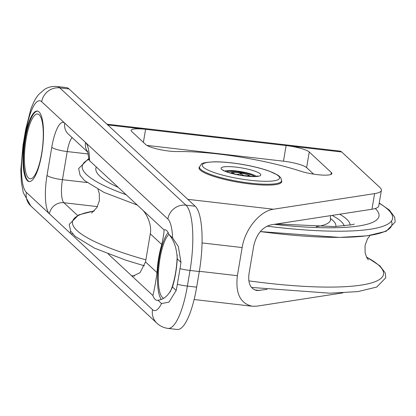 <?xml version="1.0" encoding="UTF-8"?>
<svg xmlns="http://www.w3.org/2000/svg" width="416" height="416" viewBox="0 0 416 416"><rect width="100%" height="100%" fill="white"/><g stroke="black" fill="none" stroke-linecap="round" stroke-linejoin="round"><path stroke-width="0.62" d="M248.456 176.275L248.602 175.656C245.788 176.545 243.251 175.802 240.984 173.43C237.957 174.871 235.206 174.673 232.726 172.853L232.549 173.607M240.672 175.297L240.984 173.43M232.596 173.618L232.726 172.853M342.93 292.869L257.078 306.134L252.268 306.249C240.276 303.54 235.316 293.358 237.385 275.688L242.143 247.556C244.967 229.221 259.896 210.954 273.468 209.232L374.598 193.612A48.396 8.991 9.6 0 0 381.394 190.31A48.396 8.991 9.6 0 0 380.006 187.595L341.702 151.986A35.49 9.49 -83.4 0 0 339.96 151.112L106.943 124.181M29.479 181.594A35.49 9.49 96.6 0 1 24.435 145.304A35.49 9.49 96.6 0 1 37.622 111.119M28.517 177.991A32.62 8.72 96.6 0 1 26.322 137.79A32.62 8.72 96.6 0 1 39.863 115.539A32.62 8.72 96.6 0 1 42.526 147.394A32.62 8.72 96.6 0 1 32.666 177.798A32.62 8.72 96.6 0 1 28.517 177.991M161.205 299.374A35.49 9.49 96.6 0 1 159.286 257.956A35.49 9.49 96.6 0 1 168.152 232.549M177.18 254.904A32.62 8.72 96.6 0 1 170.108 292.022M163.691 298.173A32.62 8.72 96.6 0 1 158.694 268.746A32.62 8.72 96.6 0 1 168.964 234.395M152.88 295.516C154.206 290.524 155.589 282.901 157.03 272.641A35.49 9.49 96.6 0 1 158.668 257.889A35.49 9.49 96.6 0 1 161.788 244.509C163.514 236.07 164.242 231.192 163.982 229.876A35.49 9.49 96.6 0 1 165.027 229.783A35.49 9.49 96.6 0 1 169.026 234.567C174.028 240.287 176.764 248.388 177.232 258.866A35.49 9.49 96.6 0 1 172.474 286.998C168.844 295.22 163.992 299.619 157.924 300.206A35.49 9.49 96.6 0 1 156.879 300.295A35.49 9.49 96.6 0 1 152.88 295.516L108.15 253.937M381.394 190.31L378.752 205.941A48.396 8.991 -170.4 0 1 371.951 209.238L270.826 224.864C262.2 227.297 256.5 234.265 253.739 245.768L248.981 273.9C247.848 283.535 250.557 289.089 257.098 290.566L267.124 289.359M131.669 131.472A19.36 3.598 -170.4 0 1 131.113 130.385A19.36 3.598 -170.4 0 1 145.584 129.319L286.109 145.564A19.36 3.598 -170.4 0 1 309.254 151.996L331.323 172.51A19.36 3.598 -170.4 0 1 331.88 173.597A19.36 3.598 -170.4 0 1 320.512 174.959A19.36 3.598 -170.4 0 1 300.383 171.111A93.564 17.384 9.6 0 0 177.398 151.564A19.36 3.598 -170.4 0 1 145.834 144.633L131.669 131.472M146.91 145.408L283.468 161.19L286.109 145.564L341.702 151.986M313.628 174.148L306.613 167.622A19.36 3.598 9.6 0 0 283.468 161.19M87.714 151.616L88.936 159.609L89.57 160.701L163.982 229.876M134.508 276.032L131.555 275.688L132.766 276.193L140.036 272.688L145.517 261.94L150.275 233.808C152.292 223.543 145.267 212.311 142.657 210.049M281.601 180.705A41.943 7.795 -170.4 0 1 281.757 181.719A41.943 7.795 -170.4 0 1 219.086 178.017A41.943 7.795 -170.4 0 1 199.046 167.731A41.943 7.795 -170.4 0 1 199.529 166.826M169.026 234.567L172.614 237.9L178.35 246.579L180.955 262.324A51.62 13.801 96.6 0 1 179.993 268.668L177.346 284.294A51.62 13.801 96.6 0 1 176.197 290.456L168.948 302.156L161.512 303.545L157.924 300.206M41.704 154.185A35.49 9.49 96.6 0 1 29.167 181.574A35.49 9.49 96.6 0 1 24.778 138.45A35.49 9.49 96.6 0 1 37.315 111.062A35.49 9.49 96.6 0 1 41.704 154.185M161.512 303.545A38.719 10.348 96.6 0 1 152.516 309.65A16.13 15.252 -47.1 0 0 156.978 323.248C159.978 326.092 163.66 327.808 168.007 328.411L177.273 329.482A54.85 14.664 -83.4 0 0 196.648 287.154L199.29 271.523A54.85 14.664 -83.4 0 0 195.203 206.227L69.03 88.936A54.85 14.664 -83.4 0 0 66.336 87.589L57.075 86.518C52.447 86.102 48.287 87.048 44.6 89.357L38.86 94.328C35.958 97.568 33.264 102.575 30.779 109.34L25.636 129.73A16.13 2.995 -170.4 0 0 26.104 130.64A38.719 10.348 96.6 0 1 41.678 101.712L64.761 123.167A32.266 8.627 -83.4 0 0 51.776 147.274L47.018 175.406A32.266 8.627 -83.4 0 0 49.426 213.814L26.348 192.358A38.719 10.348 96.6 0 1 23.457 146.266L26.104 130.64M330.465 215.649L330.502 219.409A96.346 17.904 -170.4 0 1 316.17 226.689M330.491 218.52A102.7 19.084 -170.4 0 1 335.785 226.528M332.088 215.4A111.238 20.67 -170.4 0 1 344.178 225.904M339.685 214.224A116.631 21.668 -170.4 0 1 350.116 225.087M118.316 187.424A143.577 26.676 -170.4 0 1 96.299 166.956M375.289 208.504A143.577 26.676 -170.4 0 1 274.196 224.338M126.204 194.756A157.362 29.24 -170.4 0 1 88.92 159.375M379.205 203.278A157.362 29.24 -170.4 0 1 266.947 226.143M391.43 221.099A157.706 29.302 -170.4 0 1 260.312 231.566M137.254 205.031A157.706 29.302 -170.4 0 1 135.689 204.521M145.87 259.86A157.706 29.302 -170.4 0 1 127.28 254.238A157.706 29.302 -170.4 0 1 94.193 211.052M366.532 257.114A157.706 29.302 -170.4 0 1 248.82 280.862M250.073 176.389A9.812 1.825 9.6 0 0 240.708 172.926A9.812 1.825 9.6 0 0 230.724 173.113M230.948 173.176A9.584 1.778 -170.4 0 1 232.549 172.526A9.584 1.778 -170.4 0 1 243.194 173.55A9.584 1.778 -170.4 0 1 249.844 176.374M226.819 171.855A14.196 2.636 -170.4 0 1 240.843 172.125A14.196 2.636 -170.4 0 1 254.176 176.483M243.948 182.312A41.621 7.732 9.6 0 0 281.575 180.882L280.753 177.689L278.148 175.287L269.064 171.038C261.726 168.438 252.928 166.244 242.668 164.46C232.066 162.666 222.732 161.788 214.661 161.814C206.222 162.224 201.781 163.03 201.349 164.232L199.498 167.003A41.621 7.732 9.6 0 0 243.948 182.312M239.278 167.544A20.166 3.749 9.6 0 0 224.588 171.096A20.166 3.749 9.6 0 0 258.924 176.15A20.166 3.749 9.6 0 0 239.278 167.544M224.827 171.028A16.936 3.146 -170.4 0 1 239.013 171.319A16.936 3.146 -170.4 0 1 256.329 176.353M244.145 179.478A39.203 7.285 -170.4 0 1 205.951 162.744A39.203 7.285 -170.4 0 1 272.698 172.572A39.203 7.285 -170.4 0 1 244.145 179.478M97.417 206.612L63.892 202.738L77.527 215.41M254.691 289.921L259.719 290.503M143.38 142.355L145.584 129.319L107.77 124.951M306.613 167.622L309.254 151.996M330.996 174.439L331.323 172.51M374.598 193.612L371.951 209.238M150.275 233.808L161.788 244.509M145.517 261.94L157.03 272.641M172.474 286.998L176.197 290.456M89.57 160.701A32.266 8.627 -83.4 0 0 85.53 142.475L167.851 219.003A38.719 10.348 96.6 0 1 172.614 237.9M177.232 258.866L180.955 262.324M168.007 328.411A54.85 14.664 -83.4 0 0 187.382 286.083A16.13 2.995 -170.4 0 1 177.346 284.294M152.516 309.65L70.2 233.126A32.266 8.627 -83.4 0 0 72.665 233.854M87.937 152.277L68.323 134.046A12.906 12.204 132.9 0 1 64.761 123.167L85.53 142.475A12.906 12.204 132.9 0 0 87.849 151.996M51.776 147.274A12.906 2.397 9.6 0 0 67.21 151.559A19.36 5.174 96.6 0 1 72.14 137.592M47.018 175.406A12.906 2.397 9.6 0 0 62.452 179.691L86.934 182.52M88.327 154.003L67.21 151.559L62.452 179.691A19.36 5.174 96.6 0 0 63.892 202.738A12.906 12.204 -47.1 0 0 49.426 213.814L70.2 233.126A12.906 12.204 -47.1 0 1 70.694 231.14M156.978 323.248L30.805 205.956A16.13 15.252 -47.1 0 1 26.348 192.358M23.457 146.266A16.13 2.995 -170.4 0 1 22.994 145.361L25.636 129.73M41.678 101.712A16.13 15.252 -47.1 0 1 59.764 87.864A54.85 14.664 -83.4 0 0 57.075 86.518M196.648 287.154L187.382 286.083L190.029 270.452A16.13 2.995 -170.4 0 1 179.993 268.668M167.851 219.003A16.13 15.252 -47.1 0 1 185.936 205.156L59.764 87.864L69.03 88.936M199.29 271.523L190.029 270.452A54.85 14.664 -83.4 0 0 185.936 205.156L195.203 206.227M199.332 271.294L237.385 275.688M202.041 242.923L242.143 247.556M187.782 199.332L273.468 209.232M330.642 220.184L330.502 219.409M354.318 224.094L351.816 224.754L334.438 226.59L276.557 223.974M137.301 205.067L104.026 192.405L84.542 180.539L80.08 175.266L78.65 168.574L88.135 159.104L88.889 158.798M379.246 203.008L389.35 210.059L394.644 217.116L395.2 222.004L386.157 231.27L367.364 235.81L339.472 237.411L260.302 231.577M97.963 189.394L99.299 193.502L99.414 200.569L96.928 207.496L91.582 213.075M368.332 259.886L366.761 257.561L365.128 252.897L365.04 245.534L367.463 238.893L370.094 235.425M144.461 265.845L126.012 260.255L94.588 248.191L75.104 236.324L70.642 231.052L69.212 224.359L78.702 214.89L94.318 210.922M366.454 256.953L379.912 265.845L385.206 272.901L385.762 277.789L376.724 287.056L357.926 291.595L330.034 293.197L251.472 287.44M226.361 171.683L227.989 171.319L236.642 171.496L246.652 173.311L253.193 175.568L254.66 176.467M281.278 182.614L281.575 180.882M199.202 168.735L199.498 167.003M257.634 176.384L258.076 176.004L253.729 176.493L239.964 175.178C229.221 172.827 223.756 171.215 223.564 170.331L223.288 170.123L223.584 170.628M30.805 205.956L23.322 192.769L21.398 182.51L20.8 170.217L22.994 145.361M194.116 299.525L252.268 306.249"/></g></svg>
